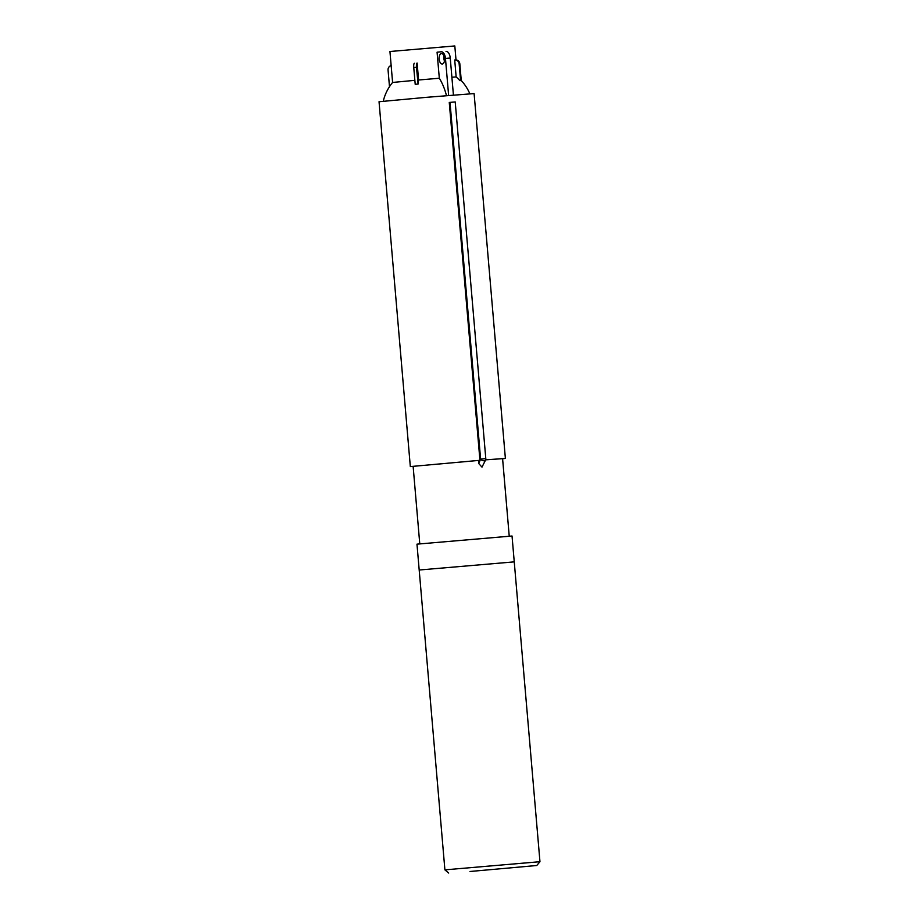 <?xml version="1.0" encoding="UTF-8"?>
<svg xmlns="http://www.w3.org/2000/svg" width="919" height="919" viewBox="0 0 919 919"><rect width="100%" height="100%" fill="white"/><g stroke="black" fill="none" stroke-linecap="round" stroke-linejoin="round"><path stroke-width="1.38" d="M514.249 561.865L419.19 570.01L514.249 561.865L419.19 570.01L444.899 869.856L539.958 861.7L512.032 536.007L416.973 544.151L419.19 570.01M470 871.488L536.753 865.503L470 871.488M480.603 459.075A2.803 1.689 22.3 0 0 483.291 460.706A2.803 1.689 22.3 0 0 485.6 459.948L485.6 459.948A2.803 2.803 0 0 0 485.795 458.638L480.603 459.075L478.765 463.567L478.5 460.442L479.936 460.304L449.265 102.457L450.023 102.377L480.603 459.075M485.6 459.948L481.993 467.128L478.765 463.567M485.795 458.638L455.215 101.952L450.023 102.377M389.484 86.685L388.059 70.028A4.204 4.09 86.7 0 1 391.161 65.582M418.582 79.999A45.674 10.971 85 0 0 418.088 84.054L416.479 67.294A4.204 1.011 -95 0 1 417.123 63.043L418.582 79.999L439.316 78.241L437.076 52.199L441.246 51.786A7.019 3.619 85.3 0 1 441.281 51.786A7.019 3.619 85.3 0 1 445.462 58.425L448.633 95.473M414.412 63.273L414.4 63.273A4.204 1.011 85 0 0 414.4 63.273A4.204 1.011 85 0 0 413.757 67.524L415.204 84.307L417.915 84.066M418.088 84.054L415.204 84.307M469.85 93.807A45.697 45.697 0 0 0 461.258 80.539L459.891 80.642A45.674 44.342 -93.3 0 0 456.146 76.943L454.721 59.976A4.204 4.09 86.7 0 1 459.144 63.813L460.591 80.585L461.258 80.55L459.822 63.779A4.204 4.09 -93.3 0 0 455.387 59.942M460.591 80.585L459.891 80.642M446.485 95.645A45.617 23.561 -94.7 0 0 439.316 78.241M456.008 59.93L454.813 45.95L389.943 51.51L392.597 82.457L414.86 80.332M451.895 77.242L456.146 76.943M439.144 59.046A5.261 2.723 85.3 0 1 441.419 53.532A5.261 2.723 85.3 0 1 444.555 58.552A5.261 2.723 85.3 0 1 442.28 64.02A5.261 2.723 85.3 0 1 439.144 59.046M444.049 56.128A5.261 2.723 -94.7 0 0 443.934 58.655A5.261 2.723 -94.7 0 0 444.44 61.033M453.423 95.082L450.253 58.035A7.019 3.619 -94.7 0 0 446.071 51.395A7.019 3.619 -94.7 0 0 446.037 51.395L446.071 51.395M502.59 458.776L505.381 458.42L474.101 93.577L426.542 97.322L379.042 101.733L410.322 466.576L413.125 466.438M479.936 460.304L410.322 466.576M505.381 458.42L485.634 459.845L502.59 458.661L509.229 536.133M478.5 460.442L413.125 466.335L419.765 543.795M413.757 67.524L416.479 67.294M459.144 63.813L459.822 63.779M445.462 58.425L450.253 58.035M536.753 865.503L539.958 861.7M448.69 873.05L444.899 869.856M455.514 59.93L454.836 59.965M392.597 82.457A45.697 45.697 0 0 0 383.269 101.228"/></g></svg>
